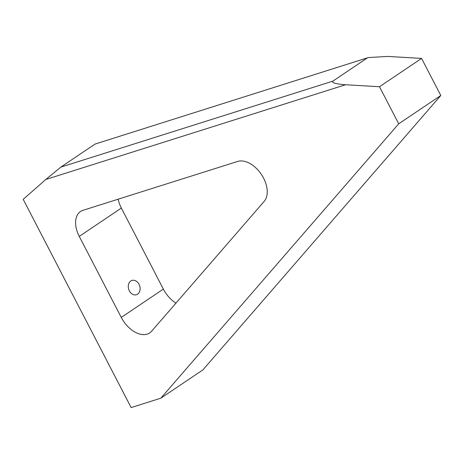 <?xml version="1.0" encoding="UTF-8"?>
<svg xmlns="http://www.w3.org/2000/svg" width="464" height="464" viewBox="0 0 464 464"><rect width="100%" height="100%" fill="white"/><g stroke="black" fill="none" stroke-linecap="round" stroke-linejoin="round"><path stroke-width="0.7" d="M139.038 284.322A7.476 5.748 72.5 0 0 130.778 281.016A7.476 5.748 72.5 0 0 129.34 290.847A7.476 5.748 72.5 0 0 137.593 294.159A7.476 5.748 72.5 0 0 139.038 284.322M264.219 201.335A24.343 15.184 -123.9 0 0 263.569 178.141A24.343 15.184 -123.9 0 0 237.632 161.443L83.021 210.308A24.343 15.184 -123.9 0 0 80.527 211.503A24.343 15.184 -123.9 0 0 79.269 236.391L121.266 317.417A24.343 15.184 -123.9 0 0 149.698 332.92A24.343 15.184 -123.9 0 0 151.606 331.226L264.219 201.335M379.488 86.727L345.552 84.75L45.814 179.481L23.2 199.334L131.138 407.572L160.828 398.187L398.709 123.813L379.488 86.727L421.579 58.412L387.643 56.428L368.352 57.553L95.085 144.06L60.796 167.127L332.833 81.154L367.123 58.081M118.175 199.195A24.343 15.184 -123.9 0 0 121.353 208.075L163.351 289.095A24.343 15.184 -123.9 0 0 175.972 303.12M160.828 398.187L202.919 369.872L440.8 95.497L421.579 58.412M332.833 81.154C331.621 82.807 335.861 84.001 345.552 84.75M95.085 144.06L368.352 57.553M45.814 179.481L60.796 167.127M398.709 123.813L440.8 95.497M79.269 236.391L121.353 208.075M121.266 317.417L163.351 289.095"/></g></svg>
